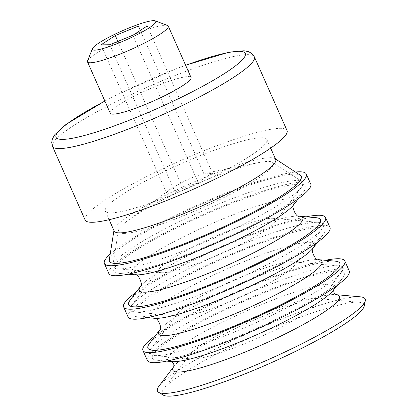 <?xml version="1.0" encoding="UTF-8"?>
<svg xmlns="http://www.w3.org/2000/svg" width="417" height="417" viewBox="0 0 417 417"><rect width="100%" height="100%" fill="white"/><g stroke="black" fill="none" stroke-linecap="round" stroke-linejoin="round"><path stroke-width="0.31" stroke-dasharray="2.08 1.56" d="M87.565 60.872A44.166 6.276 156.1 0 1 125.35 38.249A44.166 6.276 156.1 0 1 167.488 25.453M110.276 113.252A44.166 6.276 156.1 0 1 148.113 89.624A44.166 6.276 156.1 0 1 191.038 77.463M85.131 220.035A110.422 15.69 156.1 0 1 179.727 160.957A110.422 15.69 156.1 0 1 287.037 130.568M111.13 212.884A88.336 12.552 156.1 0 1 105.324 211.091A88.336 12.552 156.1 0 1 180.999 163.824A88.336 12.552 156.1 0 1 266.844 139.513A88.336 12.552 156.1 0 1 204.111 180.863A88.336 12.552 156.1 0 1 111.13 212.884M114.18 231.075A88.336 12.552 156.1 0 1 114.05 229.871A88.336 12.552 156.1 0 1 189.855 183.808A88.336 12.552 156.1 0 1 274.897 158.596A88.336 12.552 156.1 0 1 275.7 159.497M109.29 259.843A104.896 14.908 156.1 0 1 199.305 205.143A104.896 14.908 156.1 0 1 300.292 175.203M110.203 254.099A110.422 15.69 156.1 0 1 198.987 204.424A110.422 15.69 156.1 0 1 295.429 172.023M108.821 273.5A110.422 15.69 156.1 0 1 203.418 214.416A110.422 15.69 156.1 0 1 310.728 184.027M120.763 273.39A104.896 14.908 156.1 0 1 118.381 273.317A104.896 14.908 156.1 0 1 203.736 215.136A104.896 14.908 156.1 0 1 304.17 190.986A104.896 14.908 156.1 0 1 219.274 240.844A104.896 14.908 156.1 0 1 120.763 273.39M130.213 300.016A104.896 14.908 156.1 0 1 218.571 248.61A104.896 14.908 156.1 0 1 315.997 217.684M136.13 292.202A110.422 15.69 156.1 0 1 306.24 216.819M128.087 316.967A110.422 15.69 156.1 0 1 222.678 257.888A110.422 15.69 156.1 0 1 329.988 227.494M140.029 316.857A104.896 14.908 156.1 0 1 137.646 316.784A104.896 14.908 156.1 0 1 222.996 258.603A104.896 14.908 156.1 0 1 323.43 234.453A104.896 14.908 156.1 0 1 238.534 284.316A104.896 14.908 156.1 0 1 140.029 316.857M149.479 343.483A104.896 14.908 156.1 0 1 237.831 292.077A104.896 14.908 156.1 0 1 335.263 261.151M155.39 335.669A110.422 15.69 156.1 0 1 325.5 260.286M147.347 360.434A110.422 15.69 156.1 0 1 241.943 301.355A110.422 15.69 156.1 0 1 349.253 270.961M159.289 360.324A104.896 14.908 156.1 0 1 156.907 360.252A104.896 14.908 156.1 0 1 242.261 302.07A104.896 14.908 156.1 0 1 342.691 277.925A104.896 14.908 156.1 0 1 257.8 327.783A104.896 14.908 156.1 0 1 159.289 360.324M159.091 385.975A113.601 16.143 156.1 0 1 254.771 330.311A113.601 16.143 156.1 0 1 360.283 296.821M163.334 395.128A110.422 15.69 156.1 0 1 163.772 388.941A110.422 15.69 156.1 0 1 256.778 334.83A110.422 15.69 156.1 0 1 359.334 302.278A110.422 15.69 156.1 0 1 364.213 306.109M193.634 358.98A71.208 10.117 156.1 0 1 192.018 358.933A71.208 10.117 156.1 0 1 189.98 354.33A71.208 10.117 156.1 0 1 249.955 319.438A71.208 10.117 156.1 0 1 316.091 298.442A71.208 10.117 156.1 0 1 318.129 303.044A71.208 10.117 156.1 0 1 260.505 336.889A71.208 10.117 156.1 0 1 193.634 358.98M156.458 355.638A105.626 15.007 156.1 0 1 154.061 355.565A105.626 15.007 156.1 0 1 151.037 348.742A105.626 15.007 156.1 0 1 240.004 296.982A105.626 15.007 156.1 0 1 338.109 265.843A105.626 15.007 156.1 0 1 341.137 272.666A105.626 15.007 156.1 0 1 255.652 322.867A105.626 15.007 156.1 0 1 156.458 355.638M182.125 316.211A64.03 9.096 156.1 0 1 180.67 316.164A64.03 9.096 156.1 0 1 178.836 312.025A64.03 9.096 156.1 0 1 232.769 280.651A64.03 9.096 156.1 0 1 292.239 261.772A64.03 9.096 156.1 0 1 294.074 265.91A64.03 9.096 156.1 0 1 242.251 296.346A64.03 9.096 156.1 0 1 182.125 316.211M137.193 312.171A105.626 15.007 156.1 0 1 134.795 312.098A105.626 15.007 156.1 0 1 131.772 305.275A105.626 15.007 156.1 0 1 220.739 253.51A105.626 15.007 156.1 0 1 318.849 222.37A105.626 15.007 156.1 0 1 321.872 229.194A105.626 15.007 156.1 0 1 236.387 279.4A105.626 15.007 156.1 0 1 137.193 312.171M162.859 272.739A64.03 9.096 156.1 0 1 161.405 272.697A64.03 9.096 156.1 0 1 159.57 268.558A64.03 9.096 156.1 0 1 213.504 237.184A64.03 9.096 156.1 0 1 272.979 218.305A64.03 9.096 156.1 0 1 274.808 222.443A64.03 9.096 156.1 0 1 222.991 252.874A64.03 9.096 156.1 0 1 162.859 272.739M119.861 268.876A103.843 14.757 156.1 0 1 117.505 268.803A103.843 14.757 156.1 0 1 112.887 265.358A103.843 14.757 156.1 0 1 201.995 211.21A103.843 14.757 156.1 0 1 301.965 181.572A103.843 14.757 156.1 0 1 301.418 187.306A103.843 14.757 156.1 0 1 217.377 236.663A103.843 14.757 156.1 0 1 119.861 268.876M124.099 233.431A84.615 12.025 156.1 0 1 118.412 230.565A84.615 12.025 156.1 0 1 127.962 220.494A84.615 12.025 156.1 0 1 258.603 162.604A84.615 12.025 156.1 0 1 272.478 162.296A84.615 12.025 156.1 0 1 216.605 201.124A84.615 12.025 156.1 0 1 124.099 233.431M203.877 173.78C195.709 175.906 187.994 179.06 180.738 183.245L171.272 188.484L166.399 192.571L170.464 191.731L175.203 192.425C182.458 188.239 190.173 185.085 198.346 182.959C202.667 178.82 207.447 175.713 212.68 173.639L206.118 173.112L203.877 173.78L140.347 30.415M212.68 173.639L147.227 25.937M180.738 183.245L117.881 41.403M166.399 192.571L100.95 44.869M175.203 192.425L109.754 44.728M198.346 182.959L132.893 35.257M104.886 101.091A103.52 14.71 156.1 0 1 185.648 65.302M52.474 146.341A110.422 15.69 156.1 0 1 147.071 87.262A110.422 15.69 156.1 0 1 254.375 56.868M135.332 274.819L135.447 274.829A89.426 12.708 156.1 0 1 208.208 225.227A89.426 12.708 156.1 0 1 293.829 204.643L293.896 204.554M140.555 286.359L140.487 286.448A89.426 12.708 156.1 0 1 140.555 286.359A89.426 12.708 156.1 0 1 215.876 242.538A89.426 12.708 156.1 0 1 298.937 216.173A89.426 12.708 156.1 0 1 299.052 216.183L298.937 216.173M154.598 318.286L154.707 318.296A89.426 12.708 156.1 0 1 227.468 268.699A89.426 12.708 156.1 0 1 313.089 248.11L313.157 248.021M159.815 329.826L159.747 329.915A89.426 12.708 156.1 0 1 159.815 329.826A89.426 12.708 156.1 0 1 235.141 286.005A89.426 12.708 156.1 0 1 318.202 259.64A89.426 12.708 156.1 0 1 318.317 259.65M171.59 361.555L172.143 361.602A91.083 12.943 156.1 0 1 246.254 311.087A91.083 12.943 156.1 0 1 333.459 290.117L333.793 289.674M173.79 366.585A91.083 12.943 156.1 0 1 174.139 366.105A91.083 12.943 156.1 0 1 250.857 321.471A91.083 12.943 156.1 0 1 335.456 294.616A91.083 12.943 156.1 0 1 336.045 294.683M104.855 101.013L116.859 94.888L175.057 69.206L185.612 65.224M105.324 211.091L109.134 219.696M266.844 139.513L270.659 148.118M114.05 229.871L113.945 230.549M274.897 158.596L275.465 158.971M298.254 198.8L304.17 190.986M128.144 274.183L118.381 273.317M317.514 242.267L323.43 234.453M147.404 317.65L137.646 316.784M336.78 285.734L342.691 277.925M166.67 361.117L156.907 360.252M189.98 354.33L163.772 388.941M316.091 298.442L359.334 302.278M318.129 303.044L341.137 272.666M192.018 358.933L154.061 355.565M178.836 312.025L151.037 348.742M292.239 261.772L338.109 265.843M294.074 265.91L321.872 229.194M180.67 316.164L134.795 312.098M159.57 268.558L131.772 305.275M272.979 218.305L318.849 222.37M274.808 222.443L301.418 187.306M161.405 272.697L117.505 268.803M118.412 230.565L112.887 265.358M272.478 162.296L301.965 181.572M171.241 188.442L127.962 220.494M206.113 173.071L258.603 162.604"/><path stroke-width="0.63" d="M94.659 50.16A34.684 4.926 156.1 0 1 92.423 48.664A34.684 4.926 156.1 0 1 122.092 30.894A34.684 4.926 156.1 0 1 155.181 20.85A34.684 4.926 156.1 0 1 133.377 36.529A34.684 4.926 156.1 0 1 94.659 50.16M115.285 35.544L100.95 44.869L109.754 44.728L132.893 35.257L147.227 25.937L138.423 26.078L115.285 35.544L117.881 41.403M155.181 20.85L167.488 25.453A44.166 6.276 156.1 0 1 168.275 26.094A44.166 6.276 156.1 0 1 136.906 46.767A44.166 6.276 156.1 0 1 90.416 62.774A44.166 6.276 156.1 0 1 87.513 61.883A44.166 6.276 156.1 0 1 87.565 60.872L92.423 48.664M168.275 26.094L191.038 77.463A44.166 6.276 156.1 0 1 159.669 98.141A44.166 6.276 156.1 0 1 113.179 114.149A44.166 6.276 156.1 0 1 110.276 113.252L87.513 61.883M185.612 65.224L229.084 52.161L244.091 50.754L248.751 51.744L251.946 53.616L254.375 56.868L287.037 130.568A110.422 15.69 156.1 0 1 208.615 182.255A110.422 15.69 156.1 0 1 92.392 222.277A110.422 15.69 156.1 0 1 85.131 220.035L52.474 146.341L51.698 142.348L52.459 138.725L54.841 134.623L66.063 124.375L104.855 101.013M270.659 148.118L275.7 159.497A88.336 12.552 156.1 0 1 212.967 200.848A88.336 12.552 156.1 0 1 119.987 232.868A88.336 12.552 156.1 0 1 114.18 231.075L109.134 219.696M275.465 158.971L300.292 175.203A104.896 14.908 156.1 0 1 231.028 223.345A104.896 14.908 156.1 0 1 116.338 263.398A104.896 14.908 156.1 0 1 109.29 259.843L113.945 230.549M295.429 172.023A110.422 15.69 156.1 0 1 306.297 174.035A110.422 15.69 156.1 0 1 227.88 225.722A110.422 15.69 156.1 0 1 111.652 265.744A110.422 15.69 156.1 0 1 104.396 263.508A110.422 15.69 156.1 0 1 110.203 254.099M306.297 174.035L310.728 184.027A110.422 15.69 156.1 0 1 232.305 235.714A110.422 15.69 156.1 0 1 116.082 275.736A110.422 15.69 156.1 0 1 108.821 273.5L104.396 263.508M135.598 306.865A104.896 14.908 156.1 0 1 130.213 300.016L140.487 286.448A89.426 12.708 156.1 0 0 145.147 292.197A89.426 12.708 156.1 0 0 248.959 255.11A89.426 12.708 156.1 0 0 299.052 216.183L315.997 217.684A104.896 14.908 156.1 0 1 257.586 263.257A104.896 14.908 156.1 0 1 135.598 306.865M306.24 216.819A110.422 15.69 156.1 0 1 325.562 217.502A110.422 15.69 156.1 0 1 247.14 269.189A110.422 15.69 156.1 0 1 130.917 309.211A110.422 15.69 156.1 0 1 123.656 306.975A110.422 15.69 156.1 0 1 136.13 292.202M325.562 217.502L329.988 227.494A110.422 15.69 156.1 0 1 251.571 279.182A110.422 15.69 156.1 0 1 135.343 319.208A110.422 15.69 156.1 0 1 128.087 316.967L123.656 306.975M318.312 259.65L335.263 261.151A104.896 14.908 156.1 0 1 276.846 306.73A104.896 14.908 156.1 0 1 154.863 350.332A104.896 14.908 156.1 0 1 149.479 343.483L159.747 329.915A89.426 12.708 156.1 0 0 164.407 335.669A89.426 12.708 156.1 0 0 268.225 298.582A89.426 12.708 156.1 0 0 318.317 259.65C315.596 261.464 309.998 248.793 313.172 247.995M325.5 260.286A110.422 15.69 156.1 0 1 344.823 260.969A110.422 15.69 156.1 0 1 266.406 312.656A110.422 15.69 156.1 0 1 150.177 352.683A110.422 15.69 156.1 0 1 142.922 350.442A110.422 15.69 156.1 0 1 155.39 335.669M344.823 260.969L349.253 270.961A110.422 15.69 156.1 0 1 270.831 322.649A110.422 15.69 156.1 0 1 154.608 362.675A110.422 15.69 156.1 0 1 147.347 360.434L142.922 350.442M336.008 294.668L360.283 296.821A113.601 16.143 156.1 0 1 365.302 300.761A113.601 16.143 156.1 0 1 279.359 354.617A113.601 16.143 156.1 0 1 164.923 393.393A113.601 16.143 156.1 0 1 158.637 392.34A113.601 16.143 156.1 0 1 159.091 385.975L173.8 366.543M365.302 300.761L364.213 306.109A110.422 15.69 156.1 0 1 280.677 358.458A110.422 15.69 156.1 0 1 169.443 396.15A110.422 15.69 156.1 0 1 163.334 395.128L158.637 392.34M140.347 30.415L138.423 26.078M185.648 65.302A103.52 14.71 156.1 0 1 217.997 77.541A103.52 14.71 156.1 0 1 62.821 139.398A103.52 14.71 156.1 0 1 104.886 101.091M254.375 56.868A110.422 15.69 156.1 0 1 175.958 108.556A110.422 15.69 156.1 0 1 59.73 148.582A110.422 15.69 156.1 0 1 52.474 146.341M298.254 198.8L293.829 204.643A89.426 12.708 156.1 0 1 221.453 247.145A89.426 12.708 156.1 0 1 137.474 274.892A89.426 12.708 156.1 0 1 135.447 274.829L128.144 274.183M317.514 242.267L313.089 248.11A89.426 12.708 156.1 0 1 240.718 290.618A89.426 12.708 156.1 0 1 156.74 318.359A89.426 12.708 156.1 0 1 154.707 318.296L147.404 317.65M336.78 285.734L333.459 290.117A91.083 12.943 156.1 0 1 259.744 333.407A91.083 12.943 156.1 0 1 174.212 361.664A91.083 12.943 156.1 0 1 172.143 361.602L166.67 361.117M336.045 294.683A91.083 12.943 156.1 0 1 283.8 334.648A91.083 12.943 156.1 0 1 178.815 372.053A91.083 12.943 156.1 0 1 173.79 366.585M140.555 286.359L140.472 286.474C143.657 285.65 138.027 272.994 135.306 274.813M298.937 216.173L299.078 216.188C296.331 217.997 290.738 205.326 293.912 204.528M159.815 329.826L159.737 329.941C162.917 329.122 157.292 316.467 154.566 318.28M173.748 366.684C173.993 365.365 173.925 364.359 173.55 363.666C172.461 362.086 171.762 361.362 171.45 361.497M336.144 294.72C335.007 294.016 334.304 293.292 334.043 292.546C333.605 290.68 333.537 289.674 333.845 289.534"/></g></svg>
